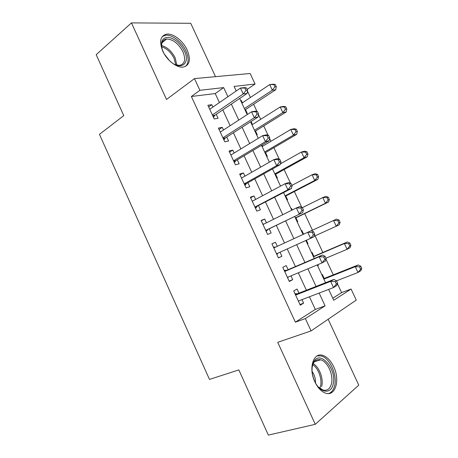 <?xml version="1.0" encoding="UTF-8"?>
<svg xmlns="http://www.w3.org/2000/svg" width="458" height="458" viewBox="0 0 458 458"><rect width="100%" height="100%" fill="white"/><g stroke="black" fill="none" stroke-linecap="round" stroke-linejoin="round"><path stroke-width="0.69" d="M333.705 366.715C330.75 360.595 327.081 356.811 322.707 355.374C313.421 352.047 308.228 368.186 314.869 381.846C317.755 387.834 321.31 391.601 325.541 393.147C335.491 396.863 340.283 379.928 333.705 366.715M187.219 50.088C183.2 41.065 173.359 33.239 166.809 34.121C160.334 35.678 158.978 41.335 162.739 51.078C166.741 60.101 176.422 67.738 182.782 67.137C189.641 65.666 191.118 59.981 187.219 50.088M332.766 298.244L341.582 292.605L351.08 289.05L356.25 300.093L311.062 330.916L305.371 318.585L325.088 305.847L319.146 293.051M215.512 76.663L190.728 23.289L131.452 22.9L96.191 54.685L123.769 115.628L99.455 134.354L209.489 379.407L238.847 369.909L268.348 435.1L315.276 424.314L358.769 385.161L328.163 319.249M219.411 102.575L215.231 93.552L191.37 96.483L199.9 90.3L194.49 78.593L250.137 73.486L255.072 84.032L234.078 86.419L236.214 90.993M247.125 89.447L255.072 84.032M341.582 292.605L337.454 283.76M333.292 274.852L325.993 259.222M322.844 252.49L315.07 235.836M312.448 230.219L304.685 213.605M301.736 207.297L294.374 191.536M290.464 183.154L284.115 169.563M281.223 163.374L280.731 162.332M279.243 159.138L273.901 147.699M270.913 141.304L269.562 138.419M268.079 135.242L263.734 125.933M260.654 119.338L258.449 114.626M256.972 111.466L253.612 104.269M250.44 97.474L247.394 90.959M298.977 293.143L297.07 289.027L293.698 290.95L300.271 305.177L303.602 303.15L301.977 299.635M288.122 269.682L286.227 265.588L282.781 267.335L289.324 281.493L292.725 279.638L290.985 275.871M277.319 246.324L275.441 242.265L271.92 243.839L278.43 257.923L281.905 256.245L280.044 252.221M266.447 222.828L264.701 219.056L261.117 220.453L267.592 234.467L271.136 232.967L269.258 228.903M255.633 199.442L254.018 195.961L250.366 197.186L256.812 211.132L260.425 209.804L258.552 205.762M244.87 176.175L243.393 172.975L239.666 174.034L246.078 187.912L249.765 186.755L247.904 182.731M234.158 153.024L232.813 150.109L229.023 150.997L235.401 164.806L239.15 163.815L237.301 159.813M223.504 129.986L222.285 127.353L218.426 128.074L224.775 141.814L228.594 140.99L226.75 137.011M240.794 100.829L241.28 100.502L242.379 102.861M246.667 113.435L247.263 113.332L245.517 109.588M250.761 122.223L251.259 121.908L252.467 124.507M256.68 134.927L257.264 134.801L255.512 131.04M266.739 156.522L267.317 156.373L265.554 152.588M262.606 146.262L262.028 145.02M276.85 178.214L277.411 178.036L275.642 174.24M287 200.009L287.555 199.808L285.775 195.99M291.099 208.808L291.626 208.545L292.29 209.976M297.202 221.907L297.746 221.678L295.96 217.842M301.301 230.706L301.833 230.454L303.585 234.21M307.444 243.891L307.982 243.65L306.413 240.29M317.726 265.955L318.27 265.726L317.778 264.678M313.89 256.331L312.093 252.472L311.566 252.736M240.685 100.588L241.28 100.502M250.669 122.023L251.259 121.908M291.076 208.756L291.626 208.545M301.295 230.695L301.833 230.454M307.455 243.908L307.982 243.65M317.749 266.012L318.27 265.726M321.882 274.88L322.398 274.588L324.207 278.47M191.37 96.483L295.364 322.18L315.287 309.431L309.425 296.778M306.391 290.229L298.313 272.808M295.421 266.567L287.258 248.957M284.504 243.009L276.363 225.439M273.518 219.313L265.543 202.098M262.589 195.726L254.78 178.878M251.711 172.265L244.068 155.766M240.891 148.919L233.408 132.768M230.128 125.687L222.8 109.886M212.901 107.063L211.808 104.705L207.886 105.26L214.207 118.937L218.088 118.278L216.256 114.317M311.062 330.916L277.731 342.321L315.276 424.314M295.364 322.18L305.371 318.585M131.452 22.9L166.512 99.46L194.49 78.593M328.649 289.404L333.71 300.271L351.08 289.05M239.694 98.464L247.211 114.603M250.583 121.834L258.266 138.327M261.524 145.323L269.373 162.172M272.521 168.928L280.542 186.143M283.576 192.652L291.769 210.239M294.683 216.502L303.047 234.456M305.881 240.53L314.262 258.53M317.234 264.901L325.529 282.712M227.907 96.718L223.67 87.598L199.9 90.3M316.066 286.427L307.879 268.812M304.948 262.503L296.675 244.698M293.881 238.687L285.626 220.922M282.746 214.722L274.657 197.324M271.668 190.883L263.751 173.845M260.642 167.164L252.89 150.487M249.679 143.566L242.093 127.238M238.767 120.082L231.342 104.109M215.231 93.552L223.67 87.598M315.287 309.431L325.088 305.847M208.642 106.897L211.808 104.705M219.067 129.454L222.285 127.353M229.538 152.119L232.813 150.109M240.066 174.893L243.393 172.975M250.641 197.782L254.018 195.961M261.272 220.785L264.701 219.056M271.949 243.896L275.441 242.265M278.384 257.82L281.905 256.245M289.147 281.115L292.725 279.638M299.967 304.524L303.602 303.15M212.661 115.599L214.899 115.233L247.057 93.484L243.232 93.982L212.357 114.947M245.963 90.421L243.232 93.982L240.467 88.062L244.314 87.61L246.387 87.867L244.858 88.051L245.963 90.421L247.492 90.232L246.387 87.867M209.73 109.244L240.467 88.062L244.858 88.051M214.899 115.233L213.439 117.277M247.057 93.484L247.492 90.232M245.024 109.909L275.727 89.745L272.321 90.192L269.699 84.604L241.893 103.182M244.406 108.586L272.321 90.192L274.914 86.825L276.277 86.659L275.229 84.432L273.867 84.593L274.914 86.825M273.867 84.593L269.699 84.604L273.117 84.203L275.229 84.432M276.277 86.659L275.727 89.745M164.01 53.54L162.441 50.048C160.18 41.867 162.092 37.619 168.183 37.31C174.79 38.524 180.206 43.121 184.431 51.107C190.78 63.696 180.607 71.242 169.838 60.988M174.99 64.549L179.37 65.385C184.837 64.189 186.022 59.637 182.919 51.737C178.5 43.539 173.061 39.296 166.609 38.999C162.773 39.628 161.147 42.491 161.731 47.58M169.374 60.485L164.313 54.05M185.553 66.444C188.805 63.141 188.936 58.011 185.942 51.044C181.958 42.096 172.185 34.344 165.67 35.226L162.287 36.52M312.705 364.488L313.495 362.37C319.455 348.796 337.477 369.434 333.086 384.451C330.985 394.55 319.982 393.096 314.795 381.508C312.093 375.428 311.394 369.755 312.705 364.488M318.184 386.821L322.901 390.01C327.092 391.04 329.92 389.031 331.392 383.981C333.836 375.348 327.659 361.454 320.686 359.816C317.468 358.998 314.995 360.251 313.261 363.56L312.23 366.801M315.482 382.854C315.654 378.692 314.531 374.913 312.116 371.518M328.546 393.559C331.495 392.569 333.498 390.016 334.569 385.899C337.552 375.148 329.869 357.967 321.23 355.952L317.222 355.872M223.172 138.345L225.37 137.887L258.066 117.065L254.316 117.746L222.926 137.801M257.058 114.191L254.316 117.746L251.539 111.792L255.312 111.162L257.453 111.552L255.948 111.809L257.058 114.191L258.564 113.927L257.453 111.552M220.275 132.076L251.539 111.792L255.948 111.809M225.37 137.887L223.888 139.885M258.066 117.065L258.564 113.927M233.74 161.205L235.899 160.655L269.132 140.766L265.457 141.625L233.54 160.775M268.216 138.076L265.457 141.625L262.663 135.642L266.361 134.829L268.571 135.356L267.1 135.683L268.216 138.076L269.688 137.744L268.571 135.356M230.878 155.022L262.663 135.642L267.1 135.683M235.899 160.655L234.381 162.601M269.132 140.766L269.688 137.744M244.354 184.179L246.478 183.532L280.256 164.588L276.655 165.63L244.206 183.864M279.432 162.092L276.655 165.63L273.85 159.619L277.474 158.623L279.746 159.281L278.304 159.682L279.432 162.092L280.869 161.68L279.746 159.281M241.532 178.076L273.85 159.619L278.304 159.682M246.478 183.532L244.933 185.427M280.256 164.588L280.869 161.68M255.026 207.268L291.437 188.536L287.91 189.761L254.929 207.062M290.698 186.229L287.91 189.761L285.088 183.715L288.637 182.536L290.985 183.332L289.571 183.807L290.698 186.229L292.112 185.742L290.985 183.332M252.244 201.251L285.088 183.715L289.571 183.807M257.104 206.518L255.53 208.367M252.118 200.976L252.776 200.965M291.437 188.536L292.112 185.742M255.014 131.349L286.187 111.987L282.844 112.588L280.21 106.977L251.974 124.822M254.499 130.244L282.844 112.588L285.454 109.233L286.788 109.004L285.735 106.76L284.395 106.989L285.454 109.233M284.395 106.989L280.21 106.977L283.565 106.416L285.735 106.76M286.788 109.004L286.187 111.987M265.045 152.886L296.692 134.337L293.418 135.099L290.773 129.465L262.102 146.56M264.638 152.01L293.418 135.099L296.04 131.749L297.351 131.452L296.292 129.202L294.981 129.494L296.04 131.749M294.981 129.494L290.773 129.465L294.059 128.738L296.292 129.202M297.351 131.452L296.692 134.337M275.126 174.521L307.255 156.796L304.049 157.718L301.387 152.056L280.416 163.827M274.829 173.874L304.049 157.718L306.683 154.375L307.965 154.014L306.9 151.753L305.618 152.108L306.683 154.375M305.618 152.108L301.387 152.056L304.61 151.169L306.9 151.753M307.965 154.014L307.255 156.796M285.254 196.259L317.863 179.359L314.726 180.446L312.053 174.756L291.935 185.364M285.059 195.847L314.726 180.446L317.371 177.109L318.625 176.685L317.56 174.412L316.301 174.83L317.371 177.109M316.301 174.83L312.053 174.756L315.207 173.708L317.56 174.412M318.625 176.685L317.863 179.359M265.743 230.471L302.675 212.604L265.703 230.38M302.028 210.485L299.223 214.012L296.389 207.938L299.864 206.575L302.274 207.508L300.895 208.058L302.028 210.485L303.408 209.93L302.274 207.508M263.007 224.54L296.389 207.938L300.895 208.058M267.787 229.624L266.184 231.422M262.755 223.991L264.077 224.008M302.675 212.604L303.408 209.93M295.427 218.1L328.523 202.035L325.455 203.289L322.77 197.57L302.349 207.657M295.341 217.916L325.455 203.289L328.117 199.957L329.342 199.465L328.272 197.18L327.041 197.667L328.117 199.957M327.041 197.667L322.77 197.57L325.856 196.356L328.272 197.18M329.342 199.465L328.523 202.035M314.766 234.244L313.627 231.805L312.276 232.429L313.415 234.874L314.766 234.244L313.97 236.797L276.529 253.812M313.415 234.874L310.598 238.395L307.747 232.286L311.142 230.735L313.627 231.805M273.821 247.938L307.747 232.286L312.276 232.429M278.138 253.085L276.89 254.585M273.443 247.12L275.653 247.097M314.142 236.254L336.241 226.241L333.538 220.493L311.24 230.775M340.111 222.353L339.241 224.821L336.241 226.241L338.914 222.914L340.111 222.353L339.035 220.058L337.832 220.613L338.914 222.914M337.832 220.613L333.538 220.493L336.556 219.113L339.035 220.058M326.182 258.678L325.037 256.234L323.714 256.932L324.865 259.388L326.182 258.678L325.329 261.112L322.031 262.903L287.412 277.359M324.865 259.388L322.031 262.903L319.169 256.761L322.484 255.02L286.611 270.329L284.183 270.363M284.687 271.462L319.169 256.761L323.714 256.932M288.431 276.935L287.647 277.863M325.037 256.234L322.484 255.02M325.959 258.203L347.078 249.307L344.364 243.53L347.307 241.979L313.352 256.566M348.675 243.673L349.763 245.986L350.931 245.356L349.849 243.055L348.675 243.673L344.364 243.53L313.455 256.795M350.931 245.356L350.004 247.715L347.078 249.307L349.763 245.986M347.307 241.979L349.849 243.055M337.655 283.244L336.504 280.783L335.216 281.561L336.372 284.034L337.655 283.244L336.739 285.557L333.521 287.538L298.353 301.026M336.372 284.034L333.521 287.538L330.642 281.367L333.882 279.432L297.437 293.744L294.975 293.721M295.61 295.095L330.642 281.367L335.216 281.561M298.828 300.843L298.461 301.261M336.504 280.783L333.882 279.432M336.533 280.84L357.967 272.481L355.236 266.676L358.116 264.959L323.657 278.687M359.576 266.848L360.669 269.172L361.809 268.474L360.721 266.155L359.576 266.848L355.236 266.676L323.875 279.151M361.809 268.474L360.824 270.724L357.967 272.481L360.669 269.172M358.116 264.959L360.721 266.155M212.878 116.063L214.338 115.822M161.571 45.548C167.267 47.174 171.807 51.29 175.185 57.897L176.874 65.311M175.786 64.847L174.149 58.492C171.086 52.435 166.912 48.514 161.622 46.722M313.215 363.663C319.392 367.07 323.817 379.064 321.63 386.638M319.821 388.321L320.411 386.592C322.455 379.499 318.533 368.329 312.785 364.705M223.367 138.763L224.804 138.459M233.906 161.571L235.32 161.21M244.498 184.494L245.889 184.07M255.146 207.531L256.509 207.039M265.84 230.677L267.18 230.122M273.747 247.778L275.063 247.177M276.592 253.944L277.903 253.32M284.533 271.13L285.826 270.46M284.636 271.348L286.611 270.329M295.376 294.591L296.641 293.859M295.507 294.866L297.437 293.744M212.73 115.748L214.647 115.433M161.949 42.88L166.609 38.999M313.261 363.56L313.495 362.37M314.446 361.717L320.686 359.816M223.258 138.534L225.038 138.161M233.838 161.422L235.486 160.998M244.463 184.408L245.986 183.939M255.135 207.503L256.543 206.993"/></g></svg>
